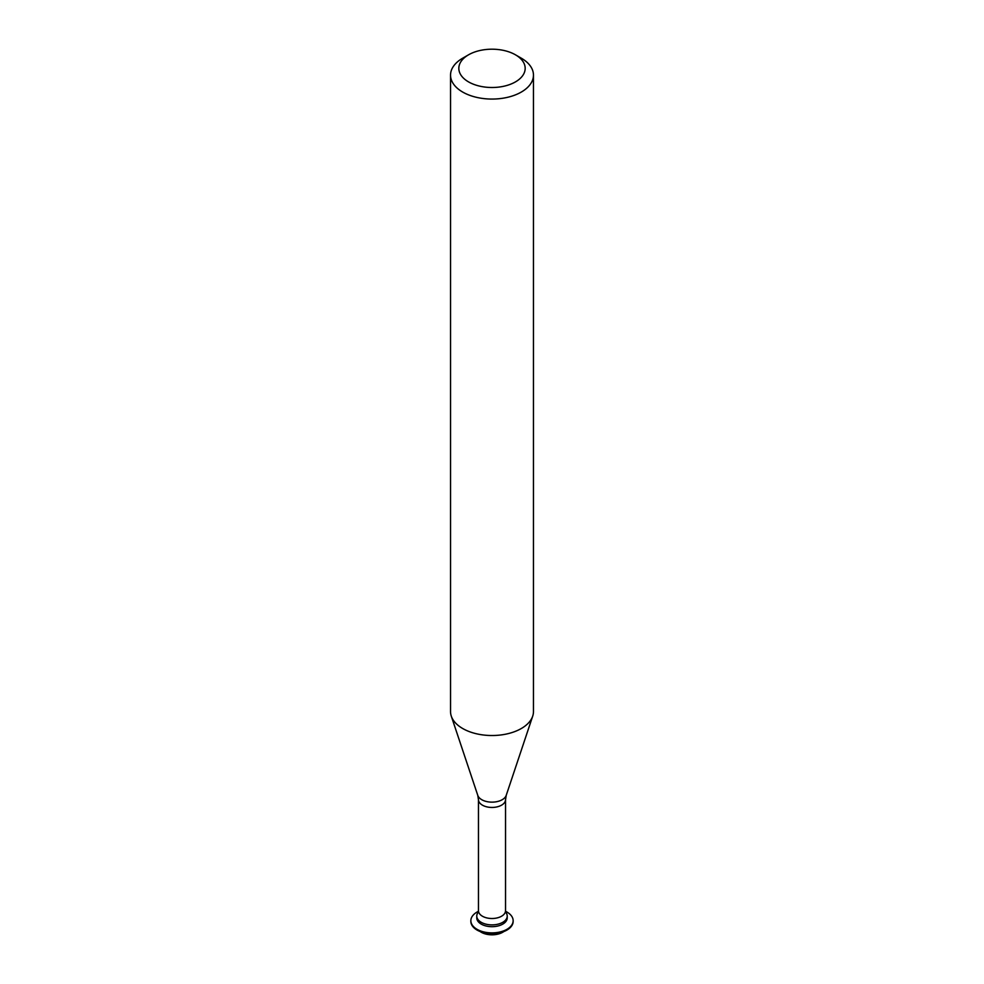 <?xml version="1.0" encoding="UTF-8"?>
<svg xmlns="http://www.w3.org/2000/svg" width="984" height="984" viewBox="0 0 984 984"><rect width="100%" height="100%" fill="white"/><g stroke="black" fill="none" stroke-linecap="round" stroke-linejoin="round"><path stroke-width="1.48" d="M521.323 58.191L515.456 54.809A33.173 19.151 180 0 1 515.456 81.893A33.173 19.151 180 0 1 468.544 81.893A33.173 19.151 180 0 1 468.544 54.809A33.173 19.151 180 0 1 515.456 54.809L521.323 58.191A41.463 23.936 180 0 1 533.463 75.116A41.463 23.936 180 0 1 507.867 97.244A41.463 23.936 180 0 1 462.677 92.053A41.463 23.936 180 0 1 450.537 75.116A41.463 23.936 180 0 1 462.677 58.191L468.544 54.809M533.463 75.116L533.463 711.58A41.463 23.936 180 0 1 532.713 716.118A41.463 23.936 180 0 1 504.152 734.47A41.463 23.936 180 0 1 462.677 728.504A41.463 23.936 180 0 1 451.287 716.118A41.463 23.936 180 0 1 450.537 711.58L450.537 75.116M505.382 911.885A15.227 8.795 180 0 1 507.227 916.092A15.227 8.795 180 0 1 497.83 924.21A15.227 8.795 180 0 1 481.225 922.303A15.227 8.795 180 0 1 477.941 912.697L478.458 910.68A13.542 7.823 180 0 0 482.418 916.215A13.542 7.823 180 0 0 497.178 917.912A13.542 7.823 180 0 0 505.542 910.68L506.059 912.697A15.227 8.795 180 0 1 500.487 923.386A15.227 8.795 180 0 1 481.225 922.303A15.227 8.795 180 0 1 476.773 916.092A15.227 8.795 180 0 1 478.618 911.885M507.227 916.092L507.227 917.887A15.227 8.795 180 0 1 497.83 926.018A15.227 8.795 180 0 1 481.225 924.111A15.227 8.795 180 0 1 476.773 917.887L476.773 916.092M505.591 911.332A21.144 12.214 180 0 1 506.957 912.045A21.144 12.214 180 0 1 513.144 920.68A21.144 12.214 180 0 1 500.093 931.959A21.144 12.214 180 0 1 477.043 929.314A21.144 12.214 180 0 1 470.856 920.68A21.144 12.214 180 0 1 478.409 911.332M513.131 921.049A21.144 12.214 180 0 1 513.144 921.43A21.144 12.214 180 0 1 500.093 932.709A21.144 12.214 180 0 1 477.043 930.052A21.144 12.214 180 0 1 470.856 921.43A21.144 12.214 180 0 1 470.869 921.049M503.869 931.528A15.227 8.795 180 0 1 481.225 932.242A15.227 8.795 180 0 1 480.131 931.528M532.713 716.118L506.219 795.367A14.489 8.364 180 0 1 496.243 801.775A14.489 8.364 180 0 1 481.754 799.697A14.489 8.364 180 0 1 477.781 795.367L478.458 799.623L478.458 910.68M506.219 795.367L505.542 799.623A13.542 7.823 180 0 1 497.178 806.855A13.542 7.823 180 0 1 482.418 805.158A13.542 7.823 180 0 1 478.458 799.623M505.542 799.623L505.542 910.68M477.781 795.367L451.287 716.118M513.144 920.68L513.144 921.43M470.856 920.68L470.856 921.43"/></g></svg>
